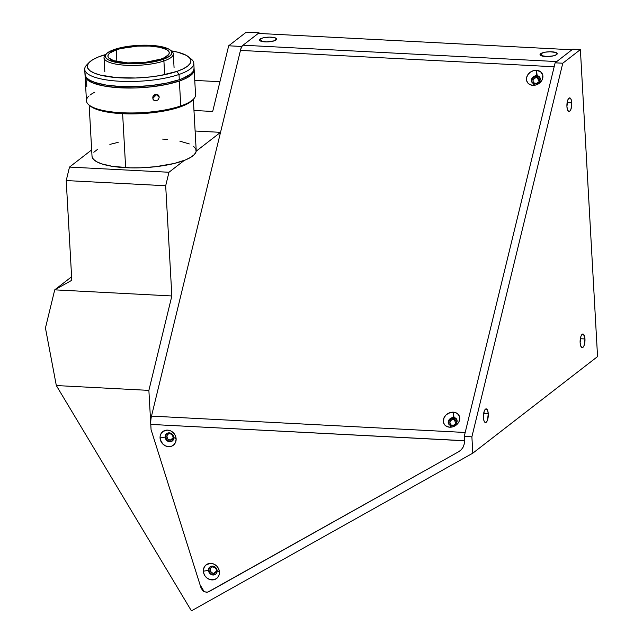 <?xml version="1.0" encoding="UTF-8"?>
<svg xmlns="http://www.w3.org/2000/svg" width="643" height="643" viewBox="0 0 643 643"><rect width="100%" height="100%" fill="white"/><g stroke="black" fill="none" stroke-linecap="round" stroke-linejoin="round"><path stroke-width="0.96" d="M571.764 102.84L567.134 102.599L571.764 102.84A6.832 2.419 -87 0 1 568.991 111.528A6.832 2.419 -87 0 1 566.925 106.585A6.832 2.419 -87 0 1 569.706 97.897A6.832 2.419 -87 0 1 571.764 102.84L570.992 109.125L570.18 110.781L568.758 111.488L567.544 109.913L566.925 106.585L567.697 100.3L568.516 98.644L569.931 97.937L571.153 99.512L571.764 102.84M488.262 413.843L483.632 413.594L488.262 413.843A6.832 2.419 -87 0 1 485.489 422.531A6.832 2.419 -87 0 1 483.423 417.58A6.832 2.419 -87 0 1 486.196 408.892A6.832 2.419 -87 0 1 488.262 413.843L487.49 420.128L486.671 421.776L485.256 422.483L484.034 420.908L483.423 417.58L484.195 411.295L485.473 409.149L486.43 408.932L487.651 410.507L488.262 413.843M584.961 338.957L580.34 338.716L584.961 338.957A6.832 2.419 -87 0 1 582.188 347.654A6.832 2.419 -87 0 1 580.131 342.703A6.832 2.419 -87 0 1 582.904 334.014A6.832 2.419 -87 0 1 584.961 338.957L584.198 345.243L583.378 346.899L581.963 347.606L580.742 346.03L580.131 342.703L580.902 336.418L582.18 334.272L583.587 334.336L584.961 338.957M536.985 77.498L539.228 81.267L536.985 77.498A3.416 2.821 149.3 0 1 539.196 78.735A3.416 2.821 149.3 0 1 538.826 81.91A3.416 2.821 149.3 0 1 535.539 83.461A3.416 2.821 149.3 0 1 533.328 82.224A3.416 2.821 149.3 0 1 533.698 79.041A3.416 2.821 149.3 0 1 536.985 77.498L534.518 78.253L533.071 80.311L533.039 81.468L534.373 83.172L536.809 83.293L538.93 81.774L539.485 79.491L538.151 77.787L536.985 77.498M453.821 419.357L456.064 423.126L453.821 419.357A3.416 2.821 149.3 0 1 456.032 420.594A3.416 2.821 149.3 0 1 455.662 423.777A3.416 2.821 149.3 0 1 452.375 425.32A3.416 2.821 149.3 0 1 450.164 424.083A3.416 2.821 149.3 0 1 450.534 420.908A3.416 2.821 149.3 0 1 453.821 419.357L451.354 420.112L449.907 422.178L450.333 424.332L451.209 425.031L453.645 425.16L455.766 423.633L456.321 421.35L454.987 419.654L453.821 419.357M228.675 45.79L241.422 46.457L259.041 32.817L246.285 32.15L228.675 45.79L241.422 46.457L220.533 132.337L196.179 151.185L220.533 132.337L195.118 131.011L220.533 132.337L241.422 46.457L259.041 32.817L259.073 33.46L259.041 32.817L246.285 32.15L228.675 45.79L212.696 111.456L228.675 45.79M151.073 429.661L201.122 588.192L203.244 591.19L206.596 592.332L208.774 591.753L458.732 451.691L461.24 449.762L463.105 447.182L464.214 444.112L464.479 440.776L150.775 424.412L151.073 429.661L148.879 390.381L171.85 295.957L165.685 185.747L168.964 172.26L184.308 160.388L168.964 172.26L69.5 167.076L91.668 149.907L69.5 167.076L66.221 180.562L71.799 280.284L54.727 289.848L71.598 276.787L54.727 289.848L45.444 328.002L56.327 385.551L191.421 610.85L472.806 453.178L597.556 356.584L580.388 49.575L562.778 63.215L580.388 49.575L572.736 49.181L555.126 62.821L562.778 63.215L471.89 436.83L562.778 63.215L555.126 62.821L464.238 436.428L471.89 436.83L464.238 436.428L464.23 444.032L463.129 447.134L461.256 449.746L458.732 451.691L207.721 592.179L204.249 591.801L200.053 584.808L151.073 429.661L148.879 390.381L56.327 385.551L45.444 328.002L54.727 289.848L71.799 280.284L66.221 180.562L69.5 167.076L168.964 172.26L165.685 185.747L66.221 180.562L165.685 185.747L171.85 295.957L54.727 289.848L171.85 295.957L148.879 390.381L56.327 385.551L191.421 610.85L472.806 453.178L471.89 436.83L472.806 453.178L597.556 356.584L580.388 49.575L572.736 49.181L555.126 62.821L464.238 436.428L464.471 440.664M540.007 77.755A4.646 3.834 -30.7 0 0 537.243 76.421L536.511 70.312L540.667 71.815L542.805 75.344L542.21 79.7L539.075 83.437L536.069 84.924L532.854 85.342A8.608 7.105 149.3 0 1 526.649 77.409A8.608 7.105 149.3 0 1 536.511 70.312L536.817 75.697A4.646 3.834 -30.7 0 0 531.488 79.523A4.646 3.834 -30.7 0 0 534.839 83.807L532.854 85.342L534.839 83.807A4.646 3.834 149.3 0 1 531.833 82.119A4.646 3.834 149.3 0 1 532.34 77.795A4.646 3.834 149.3 0 1 536.817 75.697L537.243 76.421A4.646 3.834 -30.7 0 0 532.934 78.333A4.646 3.834 -30.7 0 0 532.074 82.473M193.969 110.483L212.696 111.456L193.969 110.483M219.93 81.717L194.749 80.399L219.93 81.717M170.21 440.174A3.416 3.054 52.2 0 1 167.936 434.194A3.416 3.054 52.2 0 1 172.983 435.994A3.416 3.054 52.2 0 1 170.21 440.174L173.152 437.891L170.21 440.174L167.903 439.097L166.858 436.091L167.638 434.459L169.222 433.647L171.641 434.258L173.216 437.063L172.404 439.33L170.21 440.174M213.524 573.419A3.416 3.054 52.2 0 1 211.25 567.439A3.416 3.054 52.2 0 1 216.297 569.24A3.416 3.054 52.2 0 1 213.524 573.419L216.466 571.137L213.524 573.419L211.209 572.342L210.173 569.336L210.952 567.705L212.536 566.893L214.955 567.504L216.426 569.666L216.088 572.101L213.524 573.419M540.586 53.739L543.022 56.23L540.586 53.739A8.608 2.347 176.8 0 1 551.3 51.778A8.608 2.347 176.8 0 1 556.894 54.366A8.608 2.347 176.8 0 1 556.653 54.575A8.608 2.347 176.8 0 1 548.366 56.52A8.608 2.347 176.8 0 1 540.417 55.282A8.608 2.347 176.8 0 1 540.586 53.739L545.087 52.187L550.038 51.762L555.616 52.429L557.208 53.642L556.653 54.575L553.607 55.812L547.193 56.552L540.779 55.531L540.032 54.671L540.586 53.739M260.037 39.102L262.481 41.594L260.037 39.102A8.608 2.347 176.8 0 1 270.751 37.149A8.608 2.347 176.8 0 1 276.345 39.729A8.608 2.347 176.8 0 1 276.104 39.938A8.608 2.347 176.8 0 1 267.818 41.883A8.608 2.347 176.8 0 1 259.868 40.646A8.608 2.347 176.8 0 1 260.037 39.102L263.083 37.865L269.489 37.125L275.067 37.792L276.659 39.006L274.328 40.814L266.652 41.916L260.238 40.895L259.483 40.035L260.037 39.102M456.843 419.622A4.646 3.834 -30.7 0 0 454.079 418.288L453.653 417.556A4.646 3.834 149.3 0 1 456.659 419.236A4.646 3.834 149.3 0 1 456.152 423.56A4.646 3.834 149.3 0 1 451.675 425.666A4.646 3.834 149.3 0 1 448.669 423.986A4.646 3.834 149.3 0 1 449.176 419.662A4.646 3.834 149.3 0 1 453.653 417.556A4.646 3.834 -30.7 0 0 448.324 421.382A4.646 3.834 -30.7 0 0 451.675 425.666L449.69 427.201A8.608 7.105 149.3 0 1 443.485 419.268A8.608 7.105 149.3 0 1 453.347 412.179L454.079 418.288A4.646 3.834 -30.7 0 0 449.77 420.192A4.646 3.834 -30.7 0 0 448.91 424.332M173.827 437.529A4.646 4.155 -127.8 0 0 169.246 432.843A4.646 4.155 -127.8 0 0 165.155 437.079L160.059 437.971A8.608 7.692 52.2 0 1 167.63 430.127A8.608 7.692 52.2 0 1 176.126 438.815L173.827 437.529A4.646 4.155 52.2 0 1 172.332 440.977A4.646 4.155 52.2 0 1 167.799 441.211A4.646 4.155 52.2 0 1 165.155 437.079A4.646 4.155 52.2 0 1 166.65 433.639A4.646 4.155 52.2 0 1 171.183 433.406A4.646 4.155 52.2 0 1 173.827 437.529L176.126 438.815A8.608 7.692 52.2 0 1 168.554 446.66A8.608 7.692 52.2 0 1 160.059 437.971L165.155 437.079A4.646 4.155 -127.8 0 0 169.744 441.765A4.646 4.155 -127.8 0 0 173.827 437.529M166.923 433.438A4.646 4.155 -127.8 0 0 165.685 436.669A4.646 4.155 -127.8 0 0 168.177 440.704A4.646 4.155 -127.8 0 0 172.589 440.76M217.141 570.783A4.646 4.155 -127.8 0 0 212.56 566.089A4.646 4.155 -127.8 0 0 208.469 570.325L203.373 571.217A8.608 7.692 52.2 0 1 210.944 563.372A8.608 7.692 52.2 0 1 219.44 572.061L217.141 570.783A4.646 4.155 52.2 0 1 215.646 574.223A4.646 4.155 52.2 0 1 211.113 574.456A4.646 4.155 52.2 0 1 208.469 570.325A4.646 4.155 52.2 0 1 209.964 566.885A4.646 4.155 52.2 0 1 214.497 566.652A4.646 4.155 52.2 0 1 217.141 570.783L219.44 572.061A8.608 7.692 52.2 0 1 211.869 579.906A8.608 7.692 52.2 0 1 203.373 571.217L208.469 570.325A4.646 4.155 -127.8 0 0 213.058 575.011A4.646 4.155 -127.8 0 0 217.141 570.783M210.237 566.684A4.646 4.155 -127.8 0 0 208.999 569.915A4.646 4.155 -127.8 0 0 211.483 573.95A4.646 4.155 -127.8 0 0 215.903 574.006M176.126 438.815L175.692 441.942L174.1 444.53L171.593 446.186L168.554 446.66L165.444 445.864L162.735 443.943L160.3 439.595L160.123 436.372L161.152 433.454L163.242 431.292L167.63 430.127L170.741 430.914L173.441 432.843L175.338 435.616L176.126 438.815M219.44 572.061L219.006 575.188L217.414 577.776L214.907 579.431L210.285 579.664L207.327 578.274L204.98 575.879L203.614 572.841L203.437 569.618L204.466 566.7L206.556 564.538L210.944 563.372L214.055 564.168L216.755 566.089L218.652 568.862L219.44 572.061M465.194 432.482L151.499 416.109A10.923 3.874 93 0 0 150.775 424.412L464.479 440.696M453.653 417.556L453.347 412.179A8.608 7.105 149.3 0 1 459.552 420.112A8.608 7.105 149.3 0 1 449.69 427.201L451.675 425.666A4.646 3.834 -30.7 0 0 456.996 421.84A4.646 3.834 -30.7 0 0 453.653 417.556M536.817 75.697A4.646 3.834 149.3 0 1 539.823 77.377A4.646 3.834 149.3 0 1 539.316 81.701A4.646 3.834 149.3 0 1 534.839 83.807A4.646 3.834 -30.7 0 0 540.16 79.973A4.646 3.834 -30.7 0 0 536.817 75.697M536.511 70.312A8.608 7.105 149.3 0 1 542.716 78.245A8.608 7.105 149.3 0 1 532.854 85.342L529.92 84.603L527.71 82.843L526.561 80.311L526.649 77.409L527.959 74.564L530.298 72.217L533.296 70.73L536.511 70.312M465.194 432.474L554.162 66.768L240.466 50.403L151.499 416.109L465.194 432.474M453.347 412.179L456.281 412.91L458.491 414.671L459.641 417.203L459.046 421.567L457.189 424.211L452.905 426.791L449.69 427.201L446.756 426.47L444.546 424.701L443.397 422.178L444 417.813L445.856 415.169L448.581 413.208L453.347 412.179M258.261 33.412L571.965 49.776L258.261 33.412L243.022 45.211L556.725 61.575L571.965 49.776L556.725 61.575L243.022 45.211A10.923 3.874 93 0 0 240.466 50.403L554.162 66.768M89.16 105.098L92.021 156.289A52.171 14.25 -3.2 0 0 125.642 167.686L122.628 113.698L125.642 167.686A52.171 14.25 -3.2 0 0 196.203 150.47L193.342 99.271M92.045 156.506L93.348 159.215L96.611 161.698L101.698 163.861L112.3 166.328L130.513 167.863L140.584 167.807L155.823 166.682L174.357 163.443L185.369 159.962L190.786 157.31L194.403 154.505L196.091 151.66L195.785 148.879L193.487 146.274M189.299 143.936L179.823 141.138M167.276 139.394L162.591 139.081M118.175 142.344L109.865 144.394M97.447 149.449L93.83 152.254M85.109 73.342L85.013 74.813L86.395 77.65L89.819 80.246L95.148 82.513L106.264 85.093L120.241 86.508L135.89 86.628L151.844 85.455L166.746 83.076L179.301 79.708A54.631 14.926 -3.2 0 0 194.082 68.48L193.792 63.231A54.631 14.926 176.8 0 1 179.003 74.459L179.301 79.708L182.765 78.406L190.569 74.17L193.35 71.204L194.065 68.238M189.725 57.999A54.631 14.926 176.8 0 1 193.792 63.231M89.192 62.411A51.898 14.178 176.8 0 1 101.329 55.885A51.898 14.178 176.8 0 1 105.717 54.518L98.033 57.114L92.656 59.759L89.064 62.548L87.392 65.377L87.705 68.142L89.996 70.738L94.175 73.061L100.083 75.022L116.11 77.57L135.633 78.004L150.792 76.887L160.412 75.496L176.873 71.421A51.898 14.178 176.8 0 1 113.642 77.337A51.898 14.178 176.8 0 1 89.192 62.411L86.709 64.975A54.631 14.926 -3.2 0 0 112.453 80.688A54.631 14.926 -3.2 0 0 179.003 74.459A54.631 14.926 -3.2 0 0 191.309 59.124L188.56 56.857A51.898 14.178 176.8 0 1 176.873 71.421L179.003 74.459L176.873 71.421L183.07 68.897L187.571 66.173L190.215 63.344L190.899 60.53L189.589 57.838L186.341 55.37L178.119 52.292L170.708 50.773M171.255 50.853A51.898 14.178 176.8 0 1 188.56 56.857M84.699 69.331L84.997 74.58A54.631 14.926 -3.2 0 0 119.839 86.483A54.631 14.926 -3.2 0 0 179.301 79.708L179.003 74.459A54.631 14.926 176.8 0 1 119.55 81.235A54.631 14.926 176.8 0 1 84.699 69.331A54.631 14.926 176.8 0 1 88.155 63.681M170.95 50.676A34.69 9.476 176.8 0 1 173.297 53.851A34.69 9.476 176.8 0 1 163.909 60.981L164.672 74.684L163.909 60.981A34.69 9.476 -3.2 0 0 171.721 51.239L170.347 50.106A33.323 9.106 176.8 0 1 162.84 59.461L163.909 60.981L162.84 59.461L152.27 62.074L139.627 63.536L126.816 63.609L115.804 62.299L108.257 59.791L106.167 58.208L105.323 56.48L105.765 54.671L107.461 52.855L114.333 49.487A33.323 9.106 176.8 0 1 170.347 50.106M160.951 59.076A30.727 8.399 176.8 0 1 127.507 62.885A30.727 8.399 176.8 0 1 107.903 56.19A30.727 8.399 176.8 0 1 116.222 49.873L116.873 61.535L116.222 49.873A30.727 8.399 176.8 0 1 149.666 46.063A30.727 8.399 176.8 0 1 169.27 52.758A30.727 8.399 176.8 0 1 160.951 59.076L164.616 57.581L168.852 54.293L169.254 52.622L168.482 51.03L166.553 49.567L159.601 47.26L149.441 46.047L137.626 46.119L120.755 48.555L116.222 49.873L109.881 52.983L108.321 54.655L107.92 56.319L108.691 57.918L113.618 60.651L127.732 62.901L145.511 62.307L160.951 59.076M114.333 49.487L124.903 46.875L137.546 45.412L150.358 45.34L161.369 46.65L168.916 49.157L171.006 50.741L171.85 52.469L171.408 54.277L169.712 56.086L162.84 59.461A33.323 9.106 176.8 0 1 122.242 63.263A33.323 9.106 176.8 0 1 106.537 53.674A33.323 9.106 176.8 0 1 114.333 49.487M105.999 54.309A34.69 9.476 -3.2 0 0 105.299 54.952A34.69 9.476 -3.2 0 0 121.648 64.935A34.69 9.476 -3.2 0 0 163.909 60.981A34.69 9.476 176.8 0 1 126.149 65.281A34.69 9.476 176.8 0 1 104.021 57.725A34.69 9.476 176.8 0 1 105.999 54.309M192.305 100.348L193.543 99.07A54.631 14.926 176.8 0 1 180.763 105.942A54.631 14.926 -3.2 0 0 195.552 94.714L194.162 69.79A54.631 14.926 176.8 0 1 179.373 81.018L180.763 105.942L179.847 107.043A53.265 14.556 -3.2 0 0 192.305 100.348A53.265 14.556 -3.2 0 0 192.868 99.713L186.205 104.455L179.847 107.043L180.763 105.942A54.631 14.926 176.8 0 1 88.943 104.922A54.631 14.926 176.8 0 1 88.67 96.257M85.181 74.652L85.085 76.123L86.467 78.96L92.327 82.738L102.261 85.664L115.41 87.488L135.962 87.938L151.917 86.765L166.818 84.386L179.373 81.018A54.631 14.926 176.8 0 1 119.911 87.794A54.631 14.926 176.8 0 1 85.069 75.89L86.459 100.814A54.631 14.926 -3.2 0 0 121.31 112.718A54.631 14.926 -3.2 0 0 180.763 105.942L179.373 81.018L185.891 78.358L190.641 75.488L193.422 72.514L194.065 69.139A54.631 14.926 176.8 0 1 194.162 69.79M86.684 80.785L86.765 86.443M152.632 97.857L154.867 96.571L155.678 94.103M158.162 94.971L159.231 97.149L158.419 99.609L156.185 100.895L153.806 100.228L152.704 98.025L153.54 95.598L156.45 94.312L158.917 95.928L159.231 97.149L155.927 94.32L159.231 97.149L158.419 99.609L156.185 100.895L154.915 100.806L153.026 99.255L152.889 96.739L154.569 94.746L155.815 94.336L158.202 95.011M90.301 106.039L94.979 108.723L104.664 111.577L112.927 112.895L127.234 113.859L142.738 113.554L153.074 112.654L167.606 110.331L179.847 107.043A53.265 14.556 -3.2 0 1 90.317 106.047L88.943 104.922M89.956 95.132A54.631 14.926 176.8 0 1 94.778 92.222M85.069 75.89A54.631 14.926 176.8 0 1 85.085 75.231M174.076 67.756L173.297 53.851M105.299 54.952L106.537 53.674M104.801 71.63L104.021 57.725"/></g></svg>
